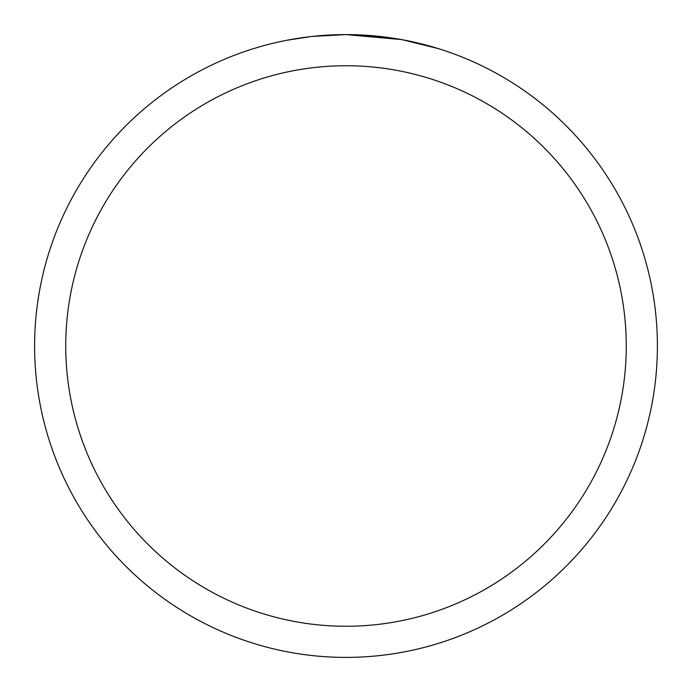 <?xml version="1.0" encoding="UTF-8"?>
<svg xmlns="http://www.w3.org/2000/svg" width="692" height="692" viewBox="0 0 692 692"><rect width="100%" height="100%" fill="white"/><g stroke="black" fill="none" stroke-linecap="round" stroke-linejoin="round"><path stroke-width="1.04" d="M401.317 39.556L346 34.6L385.66 37.134M346 34.6A311.4 311.4 0 0 1 657.4 346A311.4 311.4 0 0 1 346 657.4A311.4 311.4 0 0 1 34.6 346A311.4 311.4 0 0 1 346 34.6L312.343 36.425L346 34.6M402.787 39.825L438.538 48.665M346 65.74A280.26 280.26 0 0 1 626.26 346A280.26 280.26 0 0 1 346 626.26A280.26 280.26 0 0 1 65.74 346A280.26 280.26 0 0 1 346 65.74M310.881 36.589L286.782 40.283M274.369 42.947L284.464 40.742"/></g></svg>
